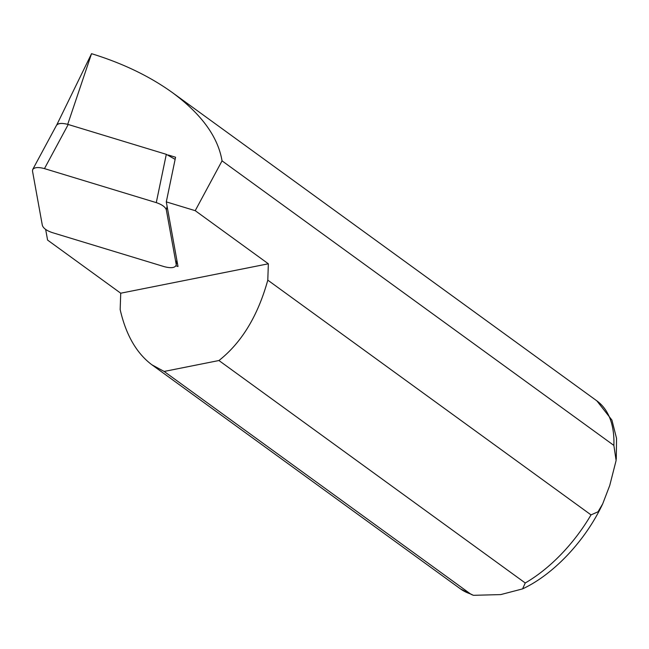 <?xml version="1.0" encoding="UTF-8"?>
<svg xmlns="http://www.w3.org/2000/svg" width="649" height="649" viewBox="0 0 649 649"><rect width="100%" height="100%" fill="white"/><g stroke="black" fill="none" stroke-linecap="round" stroke-linejoin="round"><path stroke-width="0.97" d="M176.844 260.111L176.179 264.265L166.339 209.927L167.093 206.285M176.179 264.265L176.195 265.092C175.043 267.899 171.044 268.418 164.205 266.65L52.391 232.634C46.623 230.679 43.272 228.245 42.339 225.325L32.491 170.995L32.71 169.494C34.462 167.272 38.38 166.98 44.465 168.61L68.226 124.494L166.306 154.332L156.279 202.626C162.055 204.581 165.406 207.015 166.339 209.927M44.465 168.61L156.279 202.626M68.226 124.494C62.142 122.864 58.215 123.156 56.463 125.379L32.71 169.494M175.125 159.362L166.306 154.332M267.794 280.141L591.02 514.884L598.021 511.801L602.694 503.859L609.752 485.452L616.112 460.474L613.865 445.401L222.047 160.855L195.219 210.674L268.353 263.794L267.794 280.141C257.872 315.893 241.59 342.68 218.94 360.528L525.252 582.98L522.567 588.894L500.752 594.589L473.446 595.32L470.452 593.9A116.147 63.245 126 0 1 460.376 588.821L151.89 364.787C136.493 353.226 125.914 334.819 120.162 309.557L120.73 293.21L268.353 263.794M151.89 364.787L164.148 371.447L470.452 593.9M45.657 229.438L47.588 240.089L120.73 293.21M164.148 371.447L218.94 360.528M56.714 125.006L91.541 53.68L67.715 124.34M222.047 160.855C217.991 136.817 201.45 114.078 172.415 92.612C149.724 76.29 122.766 63.31 91.541 53.68M175.92 265.855L178.004 266.496L166.298 201.88L195.219 210.674M168.294 155.022L175.571 157.236L166.298 201.88M57.242 124.511A10.879 4.632 18.2 0 1 62.547 123.456M591.02 514.884A116.147 63.245 126 0 1 525.252 582.98M172.415 92.612L596.877 400.871A116.147 63.245 126 0 1 613.865 445.401M176.926 260.549L176.195 265.092M616.266 459.208L616.55 438.367L611.91 420.065L596.877 400.871M602.694 503.859C585.625 540.325 553.832 574.341 522.559 588.886M472.415 594.955L460.376 588.821"/></g></svg>
